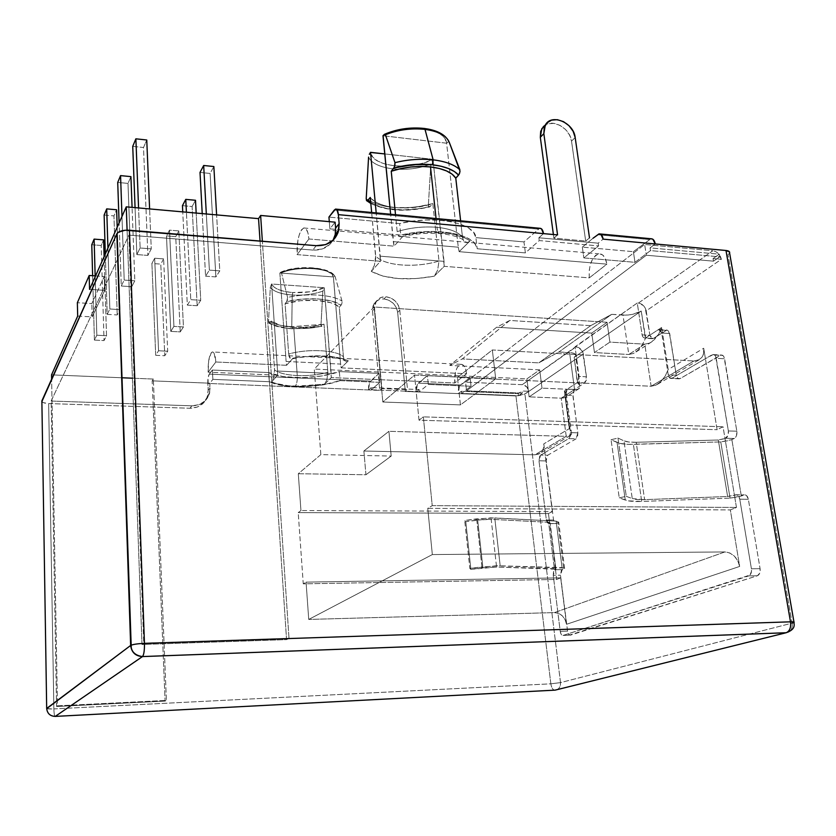 <?xml version="1.0" encoding="UTF-8"?>
<svg xmlns="http://www.w3.org/2000/svg" width="836" height="836" viewBox="0 0 836 836"><rect width="100%" height="100%" fill="white"/><g stroke="black" fill="none" stroke-linecap="round" stroke-linejoin="round"><path stroke-width="0.63" stroke-dasharray="4.18 3.13" d="M372.501 310.72L374.559 308.589L376.033 301.691C378.28 298.233 381.613 296.581 386.023 296.759L383.943 298.922C379.544 298.745 376.221 300.385 373.974 303.834L372.501 310.72L379.753 390.402L381.874 388.552L407.508 389.607L405.303 391.447L416.255 391.885L419.118 389.545L371.236 387.559L368.561 389.952L379.753 390.402L207.798 383.421L208.164 390.339L207.088 397.372L203.263 403.255L197.254 407.08L189.95 408.261L48.645 403.548L53.87 708.907L550.851 683.817L515.948 395.94L523.294 394.853L528.958 391.3L522.009 391.008L518.205 393.641L461.336 391.29L458.306 393.599L515.948 395.94L405.303 391.447L397.654 312.34L396.233 307.46L393.139 303.196L388.824 300.208L383.943 298.922L379.22 299.549L375.385 302.005L373.023 305.924L372.501 310.72L374.559 308.589L381.874 388.552L379.753 390.402L372.501 310.72M321.024 324.452L322.853 291.168L324.274 287.72L331.296 377.569L324.598 384.163L326.907 379.732L327.848 372.396C318.171 374.904 307.982 375.97 297.271 375.573C297.47 380.558 296.79 384.111 295.254 386.232L324.598 384.163L331.296 377.569L454.742 382.982L466.582 373.734L341.151 367.861L348.298 360.818L338.068 357.589L331.537 356.544L316.604 355.802L293.081 358.111L286.591 365.301L215.834 361.988L208.122 372.177L277.636 375.218L271.575 381.947L276.34 383.567L288.347 385.741L302.527 386.316L324.598 384.163L326.907 379.732L327.848 372.396C318.171 374.904 307.982 375.97 297.271 375.573C286.675 375.04 279.099 373.169 274.542 369.982L271.219 321.034C275.755 324.577 283.268 326.688 293.76 327.378L297.271 375.573L293.76 327.378L280.238 325.288L271.219 321.034L269.056 323.281L268.534 321.327C274.166 324.295 281.91 326.082 291.764 326.698L292.673 328.663C282.61 328.025 274.94 326.144 269.652 322.999L273.947 325.099L285.682 327.973L292.433 328.82L291.764 326.698C281.91 326.082 274.166 324.295 268.534 321.327L270.289 287.532C274.03 291.67 281.345 294.178 292.234 295.024L291.764 326.698L292.234 295.024C281.345 294.178 274.03 291.67 270.289 287.532L271.522 284.094C274.156 288.754 281.251 291.565 292.819 292.537L292.234 295.024L292.819 292.537L285.191 291.534L278.796 289.705L274.114 287.166L271.585 284.01L324.274 287.72L309.519 291.827L292.819 292.537C304.607 293.154 315.078 291.576 324.211 287.793L322.853 291.168C313.479 294.356 303.28 295.641 292.234 295.024C303.28 295.641 313.479 294.356 322.853 291.168L321.024 324.452L291.764 326.698L321.024 324.452L321.85 326.385L307.669 328.423L292.673 328.663L307.669 328.423L315.151 327.503L322.268 326.103L324.002 324.18L309.278 326.98L293.76 327.378C304.367 327.9 314.44 326.845 324.002 324.18L327.848 372.396L324.002 324.18L321.85 326.385L321.118 325.612M401.719 236.745L399.305 236.421M397.173 231.624L395.512 214.727L397.173 231.624C410.194 227.674 423.476 226.232 436.998 227.308C437.573 231.614 438.848 233.735 440.844 233.662L442.537 232.659C430.007 231.603 417.164 232.429 403.997 235.135L394.049 246.171L308.923 238.981L297.083 254.625L380.443 261.26L371.288 271.407L382.982 276.099L398.5 278.576L416.182 278.597L434.208 276.204L444.24 266.329L589.296 277.876L606.873 264.145L459.131 251.667L469.999 240.956L465.035 238.03L451.106 233.808L433.236 232.209L423.507 232.481L403.997 235.135L394.049 246.171L393.286 241.625L458.274 247.205L459.131 251.667L469.999 240.956C464.043 236.619 454.878 233.85 442.537 232.659L440.844 233.662C438.848 233.735 437.573 231.614 436.998 227.308C450.176 228.698 458.671 232.074 462.507 237.434L460.626 220.85L462.507 237.434C458.671 232.074 450.176 228.698 436.998 227.308L436.058 218.541L436.998 227.308C423.476 226.232 410.194 227.674 397.173 231.624L398.25 235.271L400.005 236.776L401.98 236.651L403.997 235.135M459.769 172.791L460.03 171.202M460.03 171.192L459.873 169.771M446.717 143.092C445.504 135.693 437.813 130.938 423.643 128.828L432.839 130.74L440.081 133.959L444.804 138.191L446.612 143.207L382.982 135.735L446.612 143.207L458.274 247.205L446.612 143.207L448.044 141.942L446.717 143.092M445.975 137.417L448.817 141.838L448.044 141.942L449.266 142.298M557.11 689.637C559.629 688.258 560.757 685.917 560.507 682.615L524.924 394.07L560.507 682.615L550.851 683.817L515.948 395.94L524.924 394.07L583.329 353.994L528.958 391.3C528.122 387.434 525.875 385.229 522.218 384.685L576.098 346.846C579.975 347.473 582.389 349.856 583.329 353.994L586.464 376.775L586.203 380.485L584.657 382.94L574.604 389.44L572.796 393.641L577.854 432.839L577.592 436.496L576.077 438.827L547.716 455.244L546.033 459.152L553.537 520.034L555.459 523.566L557.925 522.751L563.788 568.961L557.925 522.751L558.73 522.186L556.149 521.141L562.043 567.623L556.149 521.141L490.648 517.839L464.701 520.473L465.767 521.633L484.755 519.365L491.192 519.334L548.573 522.281L550.098 522.625L549.158 523.493L556.368 523.503L548.855 523.597L546.357 520.013L553.537 520.034L546.357 520.013L538.98 460.793L546.086 460.939L538.98 460.793L540.599 455.087L547.716 455.244L540.599 455.087L568.752 438.618L576.077 438.827L577.854 432.839L570.507 432.63L565.554 395.177L572.848 395.48L565.554 395.177L567.289 389.127L574.604 389.44L567.289 389.127L577.279 382.606L584.657 382.94L586.464 376.775L579.076 376.43L575.043 346.783L578.585 347.494L582.493 351.36L586.464 376.775L579.076 376.43L577.572 382.365L574.186 357.306L575.649 355.739C576.14 353.983 574.113 352.917 569.577 352.562L574.551 389.555L578.063 389.148L579.87 387.632L579.641 385.156L577.572 382.365L584.657 382.94L574.604 389.44L572.848 395.48L577.854 432.839L570.507 432.63L568.752 438.618L570.246 436.298L570.507 432.63L565.554 395.177L565.815 391.53L567.289 389.127L564.373 391.039L577.582 382.407L578.878 379.857L579.076 376.43L576.276 355.864L574.186 357.306L577.279 382.606L579.682 385.26L579.87 387.632L578.063 389.148L574.551 389.555L561.207 398.176L565.753 397.194L566.505 396.243L566.38 393.881L564.373 391.039L569.337 428.607L564.373 391.039L566.38 393.881L566.505 396.243L564.687 397.758L561.207 398.176L566.223 436.34L569.724 435.838L571.531 434.187L571.322 431.47L569.337 428.607L543.787 443.885L569.337 428.607L571.385 431.637L571.531 434.187L570.413 435.483L566.223 436.34L534.915 454.805L363.879 451.012L388.918 431.313L566.223 436.34L561.207 398.176L529.125 396.881L561.207 398.176L574.551 389.555L542.01 388.144L574.551 389.555L569.577 352.562L558.876 351.977L538.792 362.855L462.287 358.926L449.799 365.436L539.68 369.846L542.01 388.144L529.125 396.881L526.889 378.886L314.273 369.073L526.889 378.886L539.68 369.846L449.799 365.436L496.647 327.221L591.731 333.094L607.051 322.288L374.131 306.99L314.273 369.073L320.846 454.606L391.196 456.069L388.918 431.313L566.223 436.34L534.915 454.805L539.711 453.53C542.825 451.388 544.184 448.18 543.787 443.885L544.884 452.579L568.752 438.618L576.077 438.827L547.716 455.244L546.086 460.939L553.537 520.034L556.055 523.608L558.72 522.197L556.149 521.141L494.755 517.933L500.189 565.815L562.043 567.623L564.613 568.459L561.374 570.33L560.496 575.199L567.55 631.117L569.556 635.057L757.374 575.774L759.715 573.203L760.091 568.658L748.356 499.27L746.611 495.633L745.231 494.87L741.323 496.009L731.866 439.642L741.323 496.009L730.047 498.11L720.768 441.92L730.047 498.11L641.714 501.464L633.385 444.376L641.714 501.464C634.148 501.725 628.672 501.266 625.276 500.085L617.072 442.463L625.276 500.085L619.246 497.838L611.053 439.726L619.246 497.838L626.279 496.333L617.971 438.074L626.279 496.333L632.256 498.59L623.949 440.833C626.477 441.93 630.553 442.411 636.196 442.286L644.608 499.646L727.623 496.511L718.312 440.008L725.021 438.618L734.436 495.246L727.623 496.511L718.312 440.008L636.196 442.286L644.608 499.646C638.903 499.844 634.785 499.489 632.256 498.59L644.608 499.646L727.623 496.511L735.241 494.912L743.779 494.996L735.701 494.766C737.728 494.619 739.087 496.093 739.776 499.186L748.356 499.27L739.776 499.186L751.418 568.783L760.091 568.658L751.418 568.783C751.794 572.472 750.895 574.844 748.722 575.92L757.374 575.774L748.722 575.92L563.161 635.391L570.507 635.141L563.067 635.423C561.656 635.485 560.705 634.137 560.225 631.358L567.55 631.117L560.225 631.358L553.244 575.314L560.496 575.199L553.244 575.314L554.947 569.713L562.2 569.609L554.947 569.713L555.459 569.504L556.703 579.452L303.259 583.841L298.212 512.625L548.447 513.544L298.212 512.625L300.939 510.545L552.335 511.611L543.787 443.885L543.546 448.127L541.78 451.701L538.75 454.042L534.915 454.805L363.879 451.012L365.938 474.754L298.306 473.73L320.846 454.606L391.196 456.069L365.938 474.754L298.306 473.73L300.939 510.545L552.335 511.611L548.447 513.544L549.67 523.252L548.447 513.544L552.335 511.611L544.884 452.579L539.805 455.913L538.98 460.793L546.357 520.013L547.413 522.918L549.67 523.252L555.94 569.212L496.574 567.048L470.877 569.368L469.822 568.407L496.051 565.794L564.561 568.062L562.2 569.609L560.496 575.199L567.55 631.117C568.031 633.876 568.982 635.224 570.413 635.161L757.374 575.774C759.569 574.698 760.478 572.326 760.091 568.658L748.356 499.27C747.666 496.176 746.297 494.713 744.249 494.86L739.055 496.751L730.047 498.11L641.714 501.464L628.129 500.827L619.246 497.838L626.279 496.333L632.256 498.59L623.949 440.833L617.971 438.074L611.053 439.726L617.072 442.463C620.469 443.916 625.903 444.553 633.385 444.376L720.768 441.92L731.866 439.642L735.544 437.427L736.485 435.66L736.84 431.209L723.986 356.867L722.952 355.54L720.277 355.352L680.159 378.572L677.745 378.321L676.272 375.218L669.166 331.735L667.118 330.053L665.905 330.408L653.574 338.381L651.317 338.256L649.938 335.32L646.197 310.867L721.363 259.285C720.12 254.468 717.288 251.636 712.878 250.758L715.72 251.615L718.323 253.527L721.363 259.285L646.197 310.867C645.11 306.415 642.508 303.823 638.38 303.092L637.262 303.008L642.09 334.839L649.938 335.32L652.728 338.716L645.695 337.901L657.942 329.896L665.905 330.408L658.831 329.551L661.704 333.01L669.699 333.512L661.704 333.01L668.225 374.821L676.272 375.218C676.773 377.705 677.808 378.917 679.386 378.854L672.081 378.185L711.927 354.872L720.277 355.352L712.836 354.548C714.54 354.474 715.668 355.728 716.212 358.31L724.593 358.78L716.212 358.31L728.365 430.948L736.84 431.209L728.365 430.948C728.72 434.448 727.863 436.883 725.805 438.242L734.269 438.492L725.805 438.242L718.312 440.008L636.196 442.286L628.902 442.025L623.949 440.833L617.971 438.074L611.053 439.726L619.925 443.393L628.233 444.365L720.768 441.92L729.64 440.478L734.269 438.492C736.349 437.134 737.206 434.71 736.84 431.209L724.593 358.78C724.039 356.209 722.91 354.955 721.186 355.028L680.159 378.572L671.308 378.457C669.74 378.52 668.716 377.308 668.225 374.821L669.678 377.935L672.081 378.185L705.417 358.686L703.693 348.257L668.215 369.481L661.663 327.472L668.215 369.481L665.205 376.075L660.91 381.561L655.978 385.124L651.139 386.242L655.978 385.124L660.91 381.561L665.205 376.075L668.215 369.481L703.693 348.257C704.382 353.398 702.961 357.181 699.45 359.626L693.943 360.974L651.139 386.242L457.438 377.402L492.331 349.96L693.943 360.974L492.331 349.96L495.717 378.812L414.541 375.103L419.014 420.174L717.121 429.714L419.014 420.174L423.34 416.861L723.046 426.768L423.34 416.861L432.233 505.644L736.464 507.452L432.233 505.644L427.75 508.361L730.34 509.908L427.75 508.361L432.337 554.571L724.917 551.927L432.337 554.571L308.735 619.434L554.467 612.589L724.917 551.927L729.828 552.993L734.353 556.128L737.801 560.841L739.661 566.442L730.34 509.908L736.464 507.452L734.436 495.246L736.464 507.452L730.34 509.908L739.661 566.442L566.536 624.283L560.684 577.854L556.703 579.452L555.459 569.504L553.505 571.751L553.244 575.314L560.225 631.358L561.332 634.524L563.161 635.391L750.059 575.022L751.522 571.155L751.418 568.783L739.776 499.186L738.042 495.549L736.673 494.776L734.436 495.246L723.046 426.768L717.121 429.714L705.417 358.686L717.121 429.714L723.046 426.768L725.021 438.618L727.999 435.41L728.365 430.948L715.606 356.387L713.286 354.527L705.417 358.686L703.693 348.257L703.63 353.315L701.759 357.515L698.363 360.211L693.943 360.974L651.139 386.242L644.755 344.171L649.551 343.115L654.442 339.583L658.695 334.097L661.663 327.472L657.942 329.896L660.273 330.001L661.704 333.01L668.225 374.821L676.272 375.218L669.699 333.512L666.804 330.074L653.574 338.381L645.695 337.901L661.663 327.472L658.695 334.097L651.829 341.778L649.551 343.115L644.755 344.171L628.797 354.485L633.521 353.44L638.317 349.97L642.456 344.61L645.695 337.901L642.456 344.61L638.317 349.97L633.521 353.44L628.797 354.485L622.987 315.13L611.701 314.357L590.697 325.653L509.782 320.46L496.647 327.221L591.731 333.094L594.469 352.573L628.797 354.485L594.469 352.573L609.904 342.112L644.755 344.171L609.904 342.112L607.051 322.288L374.131 306.99L382.825 402.011L460.427 404.896L495.717 378.812L414.541 375.103L382.825 402.011L460.427 404.896L457.438 377.402L651.139 386.242L644.755 344.171L628.797 354.485L622.987 315.13C630.187 315.308 636.269 313.949 641.222 311.044L645.695 337.901L644.849 338.235L642.09 334.839L642.539 336.459L644.263 338.204L645.329 338.099L641.222 311.044L638.746 312.748L642.09 334.839L649.938 335.32L645.256 308.035L643.448 305.568L638.38 303.092L712.878 250.758L644.65 244.488L646.322 255.231L644.65 244.488L465.61 382.177L522.218 384.685L637.262 303.008L638.38 303.092L712.878 250.758L644.65 244.488L465.61 382.177L466.561 390.82L522.27 393.129L522.009 391.008L518.205 393.641L518.466 395.752L461.576 393.442L461.336 391.29L518.205 393.641L518.466 395.752L522.27 393.129L522.009 391.008L528.958 391.3L526.659 386.734L522.218 384.685L465.61 382.177L466.561 390.82L646.322 255.231L713.484 261.166L713.035 258.533L721.363 259.285L713.035 258.533L719.305 254.186L713.035 258.533L713.484 261.166L719.754 256.84L719.305 254.186L650.063 247.895L650.492 250.601L650.063 247.895L655.246 243.955L650.063 247.895L719.305 254.186L719.754 256.84L650.492 250.601L634.994 262.316L633.375 251.678L650.93 238.741L633.375 251.678L634.994 262.316L583.841 257.916L582.326 247.111L583.841 257.916L598.597 245.92L598.2 243.171L603.132 239.138L598.2 243.171L538.875 237.769L539.241 240.569L538.875 237.769L543.515 233.62L538.875 237.769L598.2 243.171L598.597 245.92L539.241 240.569L525.374 252.9L523.973 241.907L539.68 228.28L523.973 241.907L525.374 252.9L477.199 248.762L475.893 237.612L477.199 248.762C476.478 234.279 435.702 226.42 400.768 235.094L399.629 223.567L400.768 235.094L329.906 228.855L329.311 221.655L329.906 228.855L335.1 222.177L329.906 228.855L400.768 235.094L413.841 232.701L427.238 231.551L440.217 231.687L452.046 233.108L462.099 235.71L469.853 239.336L474.952 243.778L477.199 248.762L525.374 252.9L539.241 240.569L598.597 245.92L583.841 257.916L634.994 262.316L650.492 250.601L719.754 256.84L713.484 261.166L646.322 255.231L466.561 390.82L522.27 393.129L518.466 395.752L461.576 393.442L471.055 386.263L428.304 384.424L419.338 391.718L371.435 389.775L379.795 382.345L340.095 380.631L322.393 384.978L302.318 386.744L283.446 385.605L269.265 381.718L212.877 379.356L209.888 383.201L152.162 380.85L153.343 379.063L132.412 378.196L153.343 379.063L166.395 700.422L57.465 705.835L56.555 706.493L165.089 701.08L166.395 700.422L153.343 379.063L152.162 380.85L153.124 404.509L191.841 405.826L199.177 404.645L205.217 400.799L209.052 394.895L210.139 387.831L209.888 383.201L152.162 380.85L153.124 404.509L51.153 401.04L51.978 399.263L51.623 379.157L57.465 705.835L166.395 700.422L165.089 701.08L153.124 404.509L165.089 701.08L56.555 706.493L51.153 401.04L191.841 405.826L189.95 408.261L191.841 405.826C201.142 405.575 207.088 401.259 209.679 392.889L209.888 383.201L212.877 379.356L212.375 370.045L209.272 374.12L208.08 377.841L208.164 390.339L210.139 387.831L208.164 390.339L207.704 395.365L209.679 392.889M121.659 377.757L51.55 374.862L121.659 377.757M77.685 316.071L92.169 316.907L104.678 290.374L89.556 289.381L104.678 290.374L104.26 276.517L104.678 290.374L92.169 316.907L91.803 303.604L92.169 316.907L77.685 316.071M205.572 276.173L215.876 276.904L219.784 270.874L209.376 270.122L205.572 276.173L202.218 213.619L205.572 276.173L209.376 270.122L206.325 213.985L209.376 270.122L219.784 270.874L216.608 214.904L219.784 270.874L215.876 276.904L205.572 276.173M136.853 254.583L147.888 255.419L151.264 248.867L140.124 247.999L136.853 254.583L135.066 207.631L136.853 254.583L140.124 247.999L138.567 207.945L140.124 247.999L151.264 248.867L149.613 208.927L151.264 248.867L147.888 255.419L136.853 254.583M187.327 305.119L197.191 305.736L200.724 300.291L190.775 299.643L187.327 305.119L182.75 211.884L187.327 305.119L190.775 299.643L186.407 212.208L190.775 299.643L200.724 300.291L196.178 213.076L200.724 300.291L197.191 305.736L187.327 305.119M121.262 285.996L131.774 286.696L134.815 280.791L124.198 280.07L121.262 285.996L119.109 222.93L121.262 285.996L124.198 280.07L121.983 216.451L124.198 280.07L134.815 280.791L132.078 207.37L134.815 280.791L131.774 286.696L121.262 285.996M170.774 331.38L180.231 331.902L183.439 326.939L173.909 326.406L170.774 331.38L166.479 235.877L175.738 236.64L180.231 331.902L170.774 331.38L173.909 326.406L169.509 230.151L166.479 235.877L170.774 331.38M107.186 314.357L117.228 314.942L119.987 309.602L109.85 308.996L107.186 314.357L105.326 253.914L107.186 314.357L109.85 308.996L107.928 248.052L109.85 308.996L119.987 309.602L117.207 227.193L119.987 309.602L117.228 314.942L107.186 314.357M155.705 355.3L164.776 355.739L167.702 351.214L158.558 350.765L155.705 355.3L151.901 263.465L160.794 264.124L164.776 355.739L155.705 355.3L158.558 350.765L154.67 258.219L151.901 263.465L155.705 355.3M94.405 340.085L104.03 340.586L106.527 335.727L96.83 335.215L94.405 340.085L92.629 275.713L94.405 340.085L96.83 335.215L95.158 275.89L96.83 335.215L106.527 335.727L104.124 256.621L106.527 335.727L104.03 340.586L94.405 340.085M419.338 391.718L371.435 389.775L371.236 387.559L419.118 389.545L419.338 391.718L419.118 389.545L416.255 391.885L417.31 384.518L427.405 375.604L428.304 384.424L419.338 391.718M589.495 237.873L585.681 241.05L553.871 238.145L557.56 234.916L553.871 238.145L585.681 241.05L571.531 141.127C570.288 128.963 554.007 118.921 545.323 125.045L548.008 123.812L553.808 123.373L559.921 125.327L565.418 129.392L569.494 134.93L571.531 141.127L575.178 137.522L571.531 141.127L585.681 241.05L589.495 237.873M55.239 716.4C54.486 716.4 54.037 713.902 53.87 708.907L550.851 683.817C551.436 687.516 552.648 689.627 554.498 690.16C552.648 689.627 551.436 687.516 550.851 683.817L560.507 682.615L792.12 623.123L728.02 254.719L729.452 253.308L729.577 252.012M286.56 639.624L289.005 638.39L143.729 643.218L141.995 644.483L286.56 639.624L260.038 241.029L286.56 639.624L141.995 644.483L127.093 230.14L127.385 238.354L51.978 399.263L128.901 235.125L262.682 246.003L262.358 241.217L289.005 638.39L286.56 639.624M335.602 228.124L335.226 234.561M333.041 240.298L329.802 244.446L322.194 249.003L312.8 250.069L262.682 246.003L289.005 638.39L143.729 643.218L128.901 235.125L312.8 250.069C321.933 250.507 328.673 247.257 333.031 240.308M424.197 128.441L423.643 128.828C408.825 127.406 395.303 129.664 383.076 135.61L392.063 131.91M464.847 242.147L466.76 242.639M287.574 297.438L281.45 272.714L280.729 272.191L279.861 272.985L333.397 276.935L279.861 272.985L286.873 270.373L295.056 268.617L312.497 267.917L320.334 269.025L326.74 271.01L331.223 273.685L333.47 276.862L340.618 364.078L286.111 361.465L286.591 365.301L293.081 358.111L291.774 358.978L290.489 358.717L288.681 354.025C307.721 348.403 336.689 349.97 343.429 356.773L339.291 307.24L341.569 304.534L342.008 301.075L335.163 276.685L334.348 276.162L333.47 276.862C331.673 267.154 296.811 264.416 279.924 272.912L280.708 272.191L281.45 272.714C299.424 265.545 330.481 267.98 335.163 276.685C330.481 267.98 299.424 265.545 281.45 272.714L287.574 297.438C307.136 292.861 332.362 294.648 342.008 301.075C332.362 294.648 307.136 292.861 287.574 297.438L286.779 301.629C306.133 296.592 332.425 298.431 341.14 305.192L331.714 301.085L318.004 298.933L302.172 299.11L286.779 301.629L285.097 303.719L300.49 300.709L316.792 300.354L330.648 302.705L335.748 304.753L339.291 307.24C332.561 299.737 303.886 297.752 285.097 303.719L288.681 354.025C307.721 348.403 336.689 349.97 343.429 356.773L344.192 359.888L345.446 361.403L346.867 361.664L348.298 360.818C334.651 355.269 316.248 354.37 293.081 358.111M297.271 375.573C286.675 375.04 279.099 373.169 274.542 369.982L273.675 377.444L271.575 381.947C277.562 384.372 285.452 385.804 295.254 386.232C296.79 384.111 297.47 380.558 297.271 375.573M560.684 577.854L306.06 582.138L303.259 583.841L556.703 579.452L560.684 577.854L306.06 582.138L308.735 619.434L554.467 612.589L558.626 613.384L562.377 615.881L565.157 619.706L566.536 624.283L560.684 577.854M320.846 454.606L314.273 369.073L374.131 306.99L382.825 402.011L414.541 375.103L419.014 420.174L423.34 416.861L432.233 505.644L427.75 508.361L432.337 554.571L308.735 619.434L306.06 582.138L303.259 583.841L298.212 512.625L300.939 510.545L298.306 473.73L320.846 454.606M363.879 451.012L388.918 431.313L391.196 456.069L365.938 474.754L363.879 451.012M460.427 404.896L457.438 377.402L492.331 349.96L495.717 378.812L460.427 404.896M539.68 369.846L542.01 388.144L529.125 396.881L526.889 378.886L539.68 369.846M607.051 322.288L609.904 342.112L594.469 352.573L591.731 333.094L607.051 322.288M611.701 314.357L590.697 325.653L538.792 362.855L558.876 351.977L611.701 314.357L627.805 315.057L632.957 314.263L641.222 311.044L576.276 355.864L575.043 346.783L637.262 303.008L638.746 312.748L574.186 357.306L575.67 355.687L575.325 354.203L573.193 353.116L558.876 351.977L611.701 314.357M590.697 325.653L509.782 320.46L462.287 358.926L538.792 362.855L590.697 325.653M509.782 320.46L496.647 327.221L449.799 365.436L462.287 358.926L509.782 320.46M554.467 612.589L724.917 551.927C732.545 552.732 737.467 557.57 739.661 566.442L566.536 624.283C564.99 617.031 560.966 613.122 554.467 612.589M91.772 244.749L101.187 245.481L104.03 340.586L101.187 245.481L103.612 239.869L101.187 245.481L91.772 244.749M163.626 258.899L154.67 258.219L158.558 350.765L167.702 351.214L163.626 258.899L167.702 351.214L164.776 355.739L160.794 264.124L163.626 258.899L154.67 258.219L151.901 263.465L160.794 264.124L163.626 258.899M104.134 215.061L113.957 215.918L117.228 314.942L113.957 215.918L116.622 209.763L113.957 215.918L104.134 215.061M178.841 230.924L169.509 230.151L173.909 326.406L183.439 326.939L178.841 230.924L183.439 326.939L180.231 331.902L175.738 236.64L178.841 230.924L169.509 230.151L166.479 235.877L175.738 236.64L178.841 230.924M117.719 182.426L128.002 183.408L131.774 286.696L128.002 183.408L130.928 176.626L128.002 183.408L117.719 182.426M182.447 205.656L192.102 206.534L197.191 305.736L192.102 206.534L195.509 200.274L192.102 206.534L182.447 205.656M132.736 146.363L143.51 147.512L147.888 255.419L143.51 147.512L146.76 139.999L143.51 147.512L132.736 146.363M200.013 172.425L210.097 173.439L215.876 276.904L210.097 173.439L213.849 166.531L210.097 173.439L200.013 172.425M268.617 322.508L269.276 323.292L271.219 321.034L274.542 369.982L273.675 377.444L271.575 381.947L277.636 375.218L277.552 371.038L331.181 373.462L324.274 287.72L271.585 284.01L277.552 371.038L271.585 284.01L270.289 287.532L268.534 321.327M288.681 354.025L285.097 303.719L287.166 300.95L287.657 298.661M279.861 272.985L286.111 361.465L279.861 272.985M348.298 360.818L341.151 367.861L340.618 364.078L333.397 276.935L334.348 276.162L335.163 276.685L342.008 301.075M342.102 302.277L341.569 304.534L339.291 307.24L343.429 356.773M428.387 204.841L430.864 163.981L432.964 159.331L384.759 153.929L432.964 159.331L424.124 162.863L414.28 165.152L404.039 166.145L394.101 165.789L385.177 164.086L377.914 161.16L372.856 157.189L370.421 152.455C372.396 166.813 411.093 170.857 432.86 159.446L430.864 163.981C408.386 173.439 374.026 169.886 368.582 157.095C374.026 169.886 408.386 173.439 430.864 163.981L428.387 204.841C401.708 210.317 380.986 208.289 366.21 198.749C380.986 208.289 401.708 210.317 428.387 204.841L429.014 206.91L430.258 206.461C405.732 212.125 385.898 210.818 370.735 202.563L378.666 206.367L385.96 208.342L403.015 209.972L421.365 208.394L430.258 206.461L432.829 203.608L414.478 207.453L395.794 207.652L387.371 206.335L380.087 204.13L374.288 201.121L370.254 197.442C378.133 208.446 409.786 211.362 432.829 203.608L438.994 260.999C415.586 268.314 383.578 265.911 375.688 255.868L371.654 212.48L375.73 258.282L374.434 265.242L371.288 271.407C386.64 279.308 407.613 280.906 434.208 276.204L437.646 270.195L438.994 260.999C415.586 268.314 383.578 265.911 375.688 255.868L374.434 265.242L371.288 271.407L380.443 261.26L297.083 254.625C296.811 240.486 299.027 231.603 303.74 227.967C306.436 227.664 308.16 231.332 308.923 238.981L394.049 246.171L390.621 214.267L393.286 241.625L458.274 247.205L459.131 251.667L606.873 264.145C605.598 257.122 602.934 253.684 598.879 253.82C591.836 256.903 588.638 264.918 589.296 277.876L444.24 266.329L444.031 261.354L380.265 256.182L380.443 261.26L376.2 212.908L380.265 256.182L444.031 261.354L432.964 159.331L444.24 266.329L434.208 276.204L437.646 270.195L438.994 260.999L432.829 203.608L429.631 206.931L428.534 206.21M469.999 240.956L467.794 242.419L465.631 242.513L463.698 241.019L462.507 237.434M383.107 135.568L384.267 134.429M369.334 154.305L370.4 152.476M308.923 238.981L297.083 254.625L297.877 240.287L299.476 234.038L301.618 229.691L303.98 227.925L306.206 229.043L307.951 232.92L308.923 238.981M589.296 277.876L589.098 271.355L590.247 264.793L592.557 259.15L595.713 255.283L599.245 253.789L602.61 254.928L605.295 258.564L606.873 264.145L589.296 277.876M466.582 373.734C465.673 367.38 463.75 364.235 460.793 364.318C456.331 366.565 454.314 372.793 454.742 382.982L331.296 377.569L331.181 373.462L277.552 371.038L277.636 375.218L208.122 372.177C207.965 361.225 209.334 354.485 212.229 351.966C214.131 351.82 215.322 355.164 215.834 361.988L286.591 365.301L286.111 361.465L340.618 364.078L341.151 367.861L466.582 373.734L454.742 382.982L455.432 372.292L457.02 367.913L459.152 365.102L461.524 364.297L463.771 365.645L465.558 368.958L466.582 373.734M215.834 361.988L208.122 372.177L208.697 360.661L211.163 352.844L212.699 351.925L214.131 353.325L215.834 361.988M95.544 275.911L104.26 276.517L91.803 303.604L77.361 302.716L91.803 303.604L104.26 276.517L95.544 275.911M316.217 245.679L312.8 250.069L316.217 245.679M41.884 401.573L43.42 402.659L48.645 403.548L189.95 408.261C199.208 407.999 205.123 403.704 207.704 395.365M141.995 644.483L127.385 238.354L128.901 235.125L143.729 643.218L141.995 644.483M51.978 399.263L57.465 705.835L56.555 706.493L51.153 401.04L51.978 399.263M476.666 518.853L481.923 566.86L500.189 565.815L494.755 517.933L476.666 518.853L464.701 520.473L469.822 568.407L481.923 566.86L476.666 518.853M470.877 569.368L469.822 568.407L464.701 520.473L465.767 521.633L470.877 569.368L465.767 521.633L477.669 520.023L482.915 567.832L470.877 569.368M482.915 567.832L496.574 567.048L491.192 519.334L477.669 520.023L482.915 567.832M554.372 568.699L496.574 567.048L491.192 519.334L548.573 522.281L554.372 568.699L555.459 569.504L550.14 522.918L548.573 522.281L554.372 568.699M555.146 690.128C558.887 689.491 560.674 686.983 560.507 682.615L792.12 623.123L728.02 254.719L729.598 252.994M792.12 623.123C792.685 627.669 791.326 630.741 788.066 632.35C791.326 630.741 792.685 627.669 792.12 623.123L793.96 622.015M41.884 401.562C42.667 402.701 44.925 403.36 48.645 403.548L53.87 708.907C48.875 709.106 46.482 708.959 46.68 708.447M46.691 708.677L53.87 708.907C53.995 713.202 54.371 715.71 55.009 716.41M553.39 234.529L553.871 238.145L553.39 234.529M397.654 312.34C396.17 304.67 391.603 300.187 383.943 298.922L386.023 296.759C393.704 298.044 398.291 302.538 399.786 310.24L397.654 312.34L405.303 391.447L407.508 389.607L399.786 310.24L397.654 312.34M399.786 310.24L407.508 389.607L381.874 388.552L374.559 308.589L375.082 303.792L377.444 299.852L381.289 297.397L386.023 296.759L390.924 298.055L395.261 301.065L398.364 305.339L399.786 310.24M399.629 223.567L328.935 217.099L399.629 223.567L412.66 221.164L426.026 220.014L438.973 220.181L450.782 221.644L460.814 224.309L468.557 228.009L473.646 232.533L475.893 237.612C475.151 222.878 434.459 214.821 399.629 223.567M523.973 241.907L475.893 237.612L523.973 241.907M538.06 229.127L334.327 210.035L538.06 229.127M371.236 387.559L371.435 389.775L379.795 382.345L378.98 373.389L369.564 382.47L368.561 389.952L371.236 387.559M379.795 382.345L340.095 380.631L339.353 371.581L378.98 373.389L379.795 382.345M340.095 380.631C319.509 388.186 283.603 388.824 269.265 381.718L268.659 372.553C282.976 379.816 318.809 379.23 339.353 371.581L340.095 380.631M269.265 381.718L212.877 379.356L212.375 370.045L268.659 372.553L269.265 381.718M378.98 373.389L339.353 371.581L321.693 375.97L301.65 377.736L282.819 376.534L268.659 372.553L212.375 370.045L209.272 374.12L370.473 381.091L378.98 373.389M582.326 247.111L593.069 238.208L582.326 247.111L633.375 251.678L582.326 247.111M649.123 239.535L597.312 234.686L649.123 239.535M461.336 391.29L461.576 393.442L471.055 386.263L470.083 377.558L459.403 386.316L458.306 393.599L461.336 391.29M471.055 386.263L428.304 384.424L427.405 375.604L470.083 377.558L471.055 386.263M470.083 377.558L427.405 375.604L418.282 383.16L460.437 384.988L470.083 377.558M368.561 389.952L207.798 383.421C207.694 379.095 208.185 375.991 209.272 374.12L370.473 381.091C369 382.867 368.352 385.824 368.561 389.952M458.306 393.599L416.255 391.885C416.014 387.82 416.694 384.905 418.282 383.16L460.437 384.988C458.765 386.702 458.044 389.576 458.306 393.599M343.711 358.539L344.787 360.828L343.711 358.539M289.893 358.132L288.932 355.822L289.893 358.132M373.974 303.834L376.033 301.691M321.881 326.374L292.443 328.809C282.568 328.203 274.825 326.374 269.213 323.302M401.74 236.745C414.949 233.61 428.011 232.586 440.917 233.652C454.261 235.125 462.757 238.114 466.436 242.639M280.708 272.191C297.992 264.395 330.753 267.144 334.651 276.131M346.616 361.695C338.977 356.105 311.577 354.433 291.921 358.937M651.829 341.778L635.757 352.123M657.389 384.351L699.45 359.626M570.413 435.483L539.711 453.53M566.317 393.714L571.322 431.47M579.129 388.583L565.753 397.194M579.641 385.156L575.649 355.739M370.818 203.472C386.431 211.09 406.014 212.25 429.568 206.962M303.74 227.967L598.879 253.82M460.793 364.318L212.229 351.966M548.855 523.597L556.055 523.608M563.067 635.423L570.413 635.161M735.701 494.766L744.249 494.86M712.836 354.548L721.186 355.028M679.386 378.854L671.308 378.457M658.831 329.551L666.804 330.074M652.728 338.716L644.849 338.235M555.94 569.212L550.14 522.918M564.613 568.459L558.73 522.186M599.036 233.861L600.123 233.965M335.539 209.084L336.312 209.157"/><path stroke-width="1.25" d="M460.03 171.202L449.266 142.298C446.518 135.589 438.44 131.283 425.012 129.381L433.163 159.854C445.494 161.358 454.397 164.661 459.873 169.771C454.397 164.661 445.494 161.358 433.163 159.854L432.348 164.765C444.898 166.291 453.645 169.729 458.588 175.069L455.787 178.172L460.626 220.85L455.787 178.172C451.942 172.3 443.508 168.559 430.498 166.928L436.058 218.541L430.498 166.928L439.245 168.464L446.602 170.952L452.203 174.243L455.787 178.172L459.236 174.128L460.03 171.192M392.063 131.91L402.377 129.434L413.203 128.368L424.197 128.441L425.012 129.381C438.44 131.283 446.518 135.589 449.266 142.298L448.817 141.838M132.412 378.196L121.659 377.757L132.412 378.196M51.55 374.862L77.685 316.071L77.361 302.716L89.18 275.472L89.556 289.381L126.257 206.847L258.543 218.635L260.633 215.458L335.1 222.177L335.602 228.124L339.134 223.63L338.371 214.653L557.56 234.916L543.515 233.62L541.456 228.813L539.68 228.28C541.644 228.186 542.919 229.963 543.515 233.62L338.371 214.653L339.134 223.63L338.758 230.099C335.758 240.747 328.245 245.93 316.217 245.679L325.664 244.614L333.324 240.036L338.037 232.659L339.134 223.63L335.602 228.124L335.1 222.177L260.633 215.458L262.358 241.217L260.633 215.458L258.543 218.635L260.038 241.029L258.543 218.635L126.257 206.847L127.093 230.14L126.257 206.847L89.556 289.381L89.18 275.472L95.544 275.911L89.18 275.472L77.361 302.716L77.685 316.071L51.55 374.862L51.623 379.157L51.55 374.862M603.132 239.138L725.993 250.497L655.246 243.955L652.916 239.284L650.92 238.741C653.125 238.678 654.567 240.413 655.246 243.955L603.132 239.138L600.927 234.393L599.161 233.85L593.069 238.208L599.036 233.861C601.126 233.787 602.495 235.543 603.132 239.138M729.577 252.012L725.993 250.497L790.501 621.827L144.45 643.354L129.381 230.224L316.217 245.679L125.191 230.234L118.398 232.199L116.831 233.84L130.646 645.465L46.68 708.447L41.873 400.883L116.831 233.84L41.884 401.573M338.758 230.099L335.215 234.561L333.041 240.298L335.215 234.561L335.602 228.124M383.076 135.61L390.621 214.267L382.982 135.735L384.455 134.335L385.406 134.763C397.936 129.747 411.134 127.96 425.012 129.381L424.197 128.441M384.267 134.429L385.406 134.763L394.979 162.644C407.895 159.477 420.612 158.547 433.163 159.854L425.012 129.381C411.134 127.96 397.936 129.747 385.406 134.763L394.979 162.644L394.864 165.747L393.798 168.067C406.693 164.567 419.547 163.469 432.348 164.765L433.163 159.854C420.612 158.547 407.895 159.477 394.979 162.644L394.383 167.095L391.238 171.265L400.622 168.663L410.654 167.033L420.79 166.437L430.498 166.928C417.133 165.643 404.049 167.085 391.238 171.265L395.512 214.727L391.238 171.265L393.798 168.067L413.109 164.608L432.348 164.765L440.927 166.207L448.336 168.475L454.293 171.474L458.588 175.069L459.758 172.812M92.629 275.713L91.772 244.749L92.629 275.713M94.113 239.117L91.772 244.749L94.113 239.117L95.158 275.89L94.113 239.117L103.612 239.869L104.124 256.621L103.612 239.869L94.113 239.117M105.326 253.914L104.134 215.061L105.326 253.914M106.705 208.885L104.134 215.061L106.705 208.885L107.928 248.052L106.705 208.885L116.622 209.763L117.207 227.193L116.622 209.763L106.705 208.885M119.109 222.93L117.719 182.426L119.109 222.93M120.562 175.612L117.719 182.426L120.562 175.612L121.983 216.451L120.562 175.612L130.928 176.626L132.078 207.37L130.928 176.626L120.562 175.612M182.75 211.884L182.447 205.656L182.75 211.884M185.77 199.376L182.447 205.656L185.77 199.376L186.407 212.208L185.77 199.376L195.509 200.274L196.178 213.076L195.509 200.274L185.77 199.376M135.066 207.631L132.736 146.363L135.066 207.631M135.881 138.818L132.736 146.363L135.881 138.818L138.567 207.945L135.881 138.818L146.76 139.999L149.613 208.927L146.76 139.999L135.881 138.818M202.218 213.619L200.013 172.425L202.218 213.619M203.681 165.486L200.013 172.425L203.681 165.486L206.325 213.985L203.681 165.486L213.849 166.531L216.608 214.904L213.849 166.531L203.681 165.486M370.421 152.455L384.759 153.929L370.515 152.33L376.2 212.908L370.515 152.33L369.334 154.305M368.582 157.095L366.21 198.749L368.582 157.095M366.335 200.149L367.338 200.87L370.254 197.442L371.654 212.48L370.254 197.442L367.903 200.379L370.735 202.563L367.903 200.379L366.774 200.849L366.21 198.749M459.873 169.771L449.266 142.298M557.56 234.916L543.849 133.635L544.215 127.657L546.932 122.913L551.561 120.123L557.382 119.684L563.516 121.659L569.044 125.734L573.13 131.304L575.178 137.522L589.495 237.873L575.178 137.522C573.757 122.558 551.258 113.09 545.291 125.107L543.849 133.635L540.317 137.292L543.849 133.635L557.56 234.916M793.96 622.015L729.598 252.994C729.964 251.646 728.762 250.81 725.993 250.497L790.501 621.827C791.117 627.606 789.675 631.243 786.153 632.737L555.146 690.128L55.239 716.4L142.475 656.584L786.112 632.747L557.11 689.637M329.311 221.655L328.935 217.099L334.327 210.035L335.633 209.063L336.866 209.596L338.371 214.653C337.953 210.776 337.012 208.927 335.539 209.084L328.935 217.099L329.311 221.655M555.146 690.128L55.239 716.4L142.486 656.563C143.907 654.839 144.555 650.439 144.45 643.354C137.846 643.657 133.332 644.305 130.897 645.308L130.646 645.465C131.576 652.425 135.516 656.135 142.475 656.584L786.153 632.737C789.675 631.243 791.117 627.606 790.501 621.827L144.45 643.354L129.381 230.224C123.331 229.963 119.224 231.029 117.061 233.432L130.897 645.308C133.332 644.305 137.846 643.657 144.45 643.354C144.555 650.439 143.907 654.839 142.486 656.563L786.153 632.737C796.394 629.236 793.803 624.116 794.033 622.433C794.608 621.953 793.427 621.754 790.501 621.827C793.427 621.754 794.608 621.953 794.033 622.433L792.12 623.123M55.009 716.41L55.239 716.4C50.129 716.159 47.276 713.505 46.68 708.447L41.884 401.562M117.061 233.432L131.262 647.827C131.524 648.119 132.015 655.142 142.486 656.563C135.516 656.135 131.576 652.425 130.646 645.465L46.691 708.677M46.68 708.447C47.276 713.505 50.129 716.159 55.239 716.4M545.323 125.045L541.759 128.786L540.317 137.292L553.39 234.529L540.317 137.292L540.693 131.336L543.4 126.602L545.323 125.045M424.437 128.472C434.386 129.81 441.565 132.788 445.975 137.417M424.186 128.441C410.121 127.03 396.87 128.995 384.455 134.335M367.077 200.933L370.818 203.472M541.759 128.786L545.281 125.118M600.123 233.965L650.93 238.741M336.312 209.157L539.68 228.28"/></g></svg>
